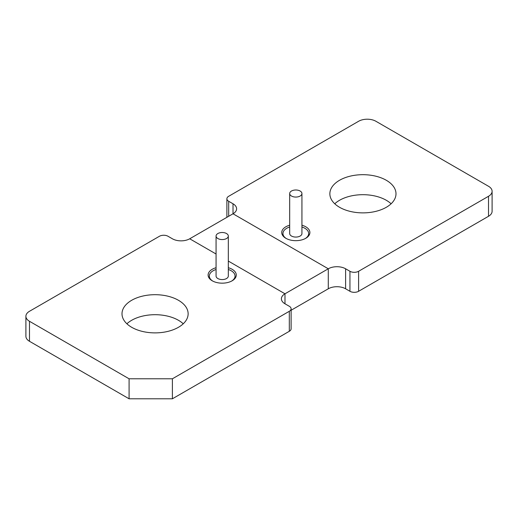 <?xml version="1.0" encoding="UTF-8"?>
<svg xmlns="http://www.w3.org/2000/svg" width="518" height="518" viewBox="0 0 518 518"><rect width="100%" height="100%" fill="white"/><g stroke="black" fill="none" stroke-linecap="round" stroke-linejoin="round"><path stroke-width="0.78" d="M391.103 203.781A33.068 19.095 0 0 0 386.311 200.285A33.068 19.095 0 0 0 334.757 203.781M386.311 180.283A33.068 19.095 180 0 1 395.998 193.784A33.068 19.095 180 0 1 375.589 211.422A33.068 19.095 180 0 1 339.549 207.284A33.068 19.095 180 0 1 329.862 193.784A33.068 19.095 180 0 1 350.272 176.139A33.068 19.095 180 0 1 386.311 180.283M301.936 225.213A14.083 8.133 180 0 1 305.769 226.78A14.083 8.133 180 0 1 309.894 232.537A14.083 8.133 180 0 1 301.198 240.048A14.083 8.133 180 0 1 285.852 238.286A14.083 8.133 180 0 1 281.721 232.537A14.083 8.133 180 0 1 289.685 225.213M282.951 234.22A14.083 8.133 0 0 0 282.407 235.036M492.1 191.284L492.1 211.286A12.251 7.071 180 0 1 488.513 216.284L358.598 291.291A6.125 3.535 180 0 1 349.941 291.291L349.941 271.283A6.125 3.535 0 0 0 358.598 271.283L488.513 196.283A12.251 7.071 0 0 0 492.1 191.284A12.251 7.071 0 0 0 488.513 186.279L375.919 121.277A12.251 7.071 0 0 0 358.598 121.277L228.684 196.283A6.125 3.535 0 0 0 226.89 198.782A6.125 3.535 0 0 0 228.684 201.282L233.016 203.781A12.251 7.071 0 0 1 236.603 208.78A12.251 7.071 0 0 1 233.016 213.785L328.289 268.784L233.016 213.785L189.711 238.785L216.064 254.001L189.711 238.785A12.251 7.071 0 0 1 172.39 238.785L168.059 236.286A6.125 3.535 0 0 0 159.402 236.286L29.487 311.286A12.251 7.071 0 0 0 25.9 316.291A12.251 7.071 0 0 0 29.487 321.289L129.086 378.794L172.39 378.794L172.39 398.795L129.086 398.795L129.086 378.794M349.941 271.283L345.61 268.784A12.251 7.071 0 0 0 328.289 268.784L328.289 288.785A12.251 7.071 180 0 1 345.61 288.785L349.941 291.291M309.214 235.036A14.083 8.133 0 0 0 308.67 234.22M126.897 323.789A33.068 19.095 180 0 1 178.451 320.292A33.068 19.095 180 0 1 183.242 323.789M178.451 300.291A33.068 19.095 0 0 0 142.411 296.147A33.068 19.095 0 0 0 122.002 313.791A33.068 19.095 0 0 0 131.689 327.292A33.068 19.095 0 0 0 167.728 331.429A33.068 19.095 0 0 0 188.138 313.791A33.068 19.095 0 0 0 178.451 300.291M216.064 267.715A14.083 8.133 0 0 0 208.106 275.039A14.083 8.133 0 0 0 212.231 280.788A14.083 8.133 0 0 0 227.583 282.55A14.083 8.133 0 0 0 236.279 275.039A14.083 8.133 0 0 0 232.148 269.289A14.083 8.133 0 0 0 228.315 267.715M235.049 276.722A14.083 8.133 180 0 1 235.593 277.538M172.39 378.794L289.316 311.286A6.125 3.535 0 0 0 291.11 308.786L291.11 328.788A6.125 3.535 180 0 1 289.316 331.287L172.39 398.795M291.11 308.786A6.125 3.535 0 0 0 289.316 306.287L284.984 303.788L284.984 293.79A12.251 7.071 0 0 0 281.397 298.789A12.251 7.071 0 0 0 284.984 303.788L284.984 293.79L228.315 261.072L284.984 293.79L328.289 268.784L328.289 288.785L291.11 310.256M129.086 398.795L29.487 341.291A12.251 7.071 180 0 1 25.9 336.292L25.9 316.291M208.786 277.538A14.083 8.133 180 0 1 209.33 276.722M291.479 196.031A6.125 3.535 180 0 1 289.685 193.531A6.125 3.535 180 0 1 293.466 190.261A6.125 3.535 180 0 1 300.142 191.032A6.125 3.535 180 0 1 301.936 193.531A6.125 3.535 180 0 1 298.154 196.795A6.125 3.535 180 0 1 291.479 196.031M289.685 193.531L289.685 233.534A6.125 3.535 0 0 0 291.479 236.033A6.125 3.535 0 0 0 298.154 236.804A6.125 3.535 0 0 0 301.936 233.534L301.936 193.531M217.858 238.533A6.125 3.535 0 0 0 224.534 239.303A6.125 3.535 0 0 0 228.315 236.033A6.125 3.535 0 0 0 226.521 233.534A6.125 3.535 0 0 0 219.846 232.77A6.125 3.535 0 0 0 216.064 236.033A6.125 3.535 0 0 0 217.858 238.533M228.315 236.033L228.315 276.036A6.125 3.535 180 0 1 224.534 279.306A6.125 3.535 180 0 1 217.858 278.535A6.125 3.535 180 0 1 216.064 276.036L216.064 236.033M286.299 238.533A12.859 7.427 180 0 1 282.951 233.534A12.859 7.427 180 0 1 289.685 227.007M301.936 227.007A12.859 7.427 180 0 1 304.901 228.283A12.859 7.427 180 0 1 308.67 233.534A12.859 7.427 180 0 1 305.316 238.533M231.701 281.034A12.859 7.427 0 0 0 235.049 276.036A12.859 7.427 0 0 0 231.287 270.784A12.859 7.427 0 0 0 228.315 269.509M216.064 269.509A12.859 7.427 0 0 0 209.33 276.036A12.859 7.427 0 0 0 212.684 281.034M358.598 291.291L358.598 271.283M228.684 216.284L228.684 201.282M488.513 216.284L488.513 196.283M233.016 213.785L233.016 203.781M345.61 288.785L345.61 268.784M289.316 331.287L289.316 311.286M29.487 341.291L29.487 321.289M226.89 217.32L226.89 198.782M282.951 233.534L282.951 235.852M308.67 233.534L308.67 235.852M235.049 276.036L235.049 278.354M209.33 276.036L209.33 278.354"/></g></svg>
